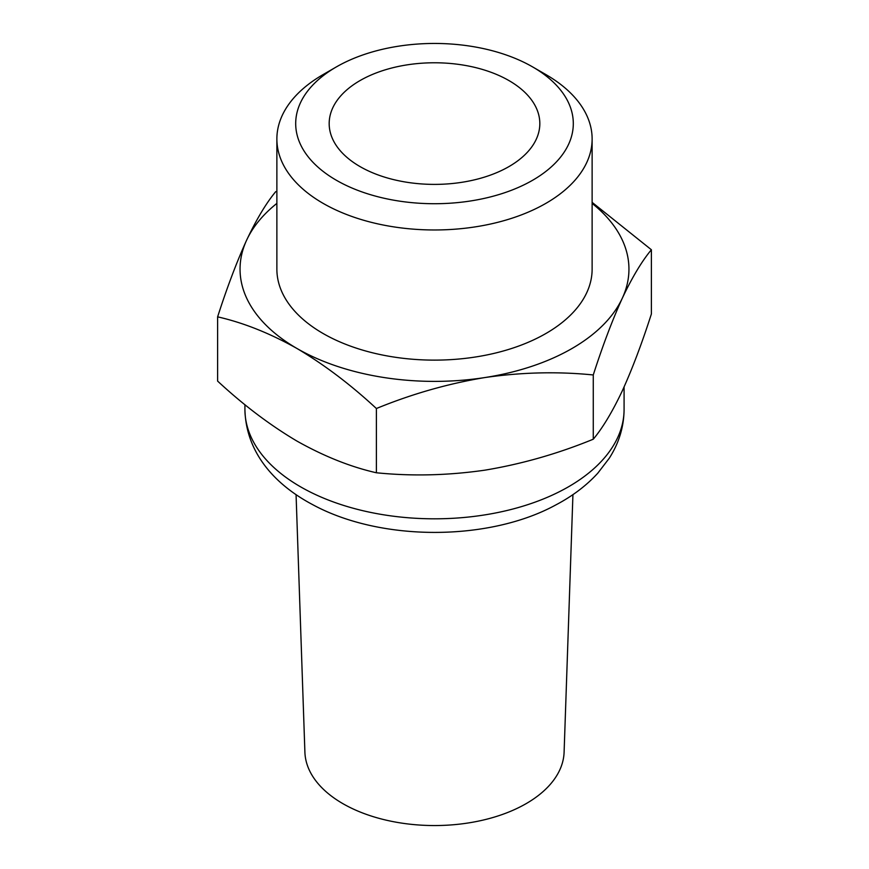 <?xml version="1.0" encoding="UTF-8"?>
<svg xmlns="http://www.w3.org/2000/svg" width="869" height="869" viewBox="0 0 869 869"><rect width="100%" height="100%" fill="white"/><g stroke="black" fill="none" stroke-linecap="round" stroke-linejoin="round"><path stroke-width="1.3" d="M592.126 202.358L651.381 249.751C641.887 261.135 632.197 277.276 622.323 298.176C612.449 319.868 602.76 345.46 593.266 374.963C557.855 371.389 521.704 372.247 484.826 377.559C447.969 383.663 411.819 393.983 376.386 408.517C350.587 384.587 324.126 364.578 297.002 348.502C269.879 333.262 243.418 322.714 217.619 316.848C227.113 287.357 236.802 261.754 246.677 240.061C256.551 219.194 266.24 203.053 275.734 191.636M592.126 203.389A194.45 112.264 180 0 1 622.323 298.176A194.45 112.264 180 0 1 484.826 377.559A194.45 112.264 180 0 1 297.002 348.502A194.45 112.264 180 0 1 246.677 240.061A194.45 112.264 180 0 1 276.874 203.389M508.973 80.589A105.323 60.808 180 0 1 539.823 123.583A105.323 60.808 180 0 1 434.5 184.391A105.323 60.808 180 0 1 329.177 123.583A105.323 60.808 180 0 1 394.189 67.402A105.323 60.808 180 0 1 508.973 80.589M545.96 74.615L532.654 66.924A138.801 80.133 180 0 1 532.654 66.924A138.801 80.133 180 0 1 532.643 180.252A138.801 80.133 180 0 1 336.357 180.252A138.801 80.133 180 0 1 336.346 66.924A138.801 80.133 180 0 1 532.643 66.924L545.96 74.604A157.626 91.006 180 0 1 545.96 74.615A157.626 91.006 180 0 1 592.126 138.964A157.626 91.006 180 0 1 434.5 229.97A157.626 91.006 180 0 1 276.874 138.964A157.626 91.006 180 0 1 323.04 74.615L336.346 66.924M592.126 138.964L592.126 269.118A157.626 91.006 180 0 1 434.5 360.124A157.626 91.006 180 0 1 276.874 269.118L276.874 138.964M217.619 316.848L217.619 381.1C243.418 405.03 269.879 425.039 297.002 441.115C324.137 456.355 350.598 466.914 376.386 472.769C411.797 476.342 447.948 475.473 484.826 470.172C521.682 464.057 557.833 453.737 593.266 439.214C602.749 427.83 612.439 411.689 622.323 390.789C632.197 369.097 641.876 343.505 651.381 314.002L651.381 249.751M593.266 439.214L593.266 374.963M376.386 472.769L376.386 408.517M572.932 494.624L564.1 752.185A129.633 74.843 180 0 1 434.5 825.55A129.633 74.843 180 0 1 304.9 752.185L296.068 494.624M624.083 409.364A189.583 109.451 180 0 1 434.5 518.815A189.583 109.451 180 0 1 244.917 409.364C245.884 452.847 274.973 484.63 312.427 504.52C381.306 542.093 489.616 541.17 555.834 504.922C572.421 496.188 586.412 485.619 597.774 473.203L609.278 458.213C618.989 443.049 623.931 426.766 624.083 409.364L624.083 386.933M244.917 404.672L244.917 409.364"/></g></svg>
